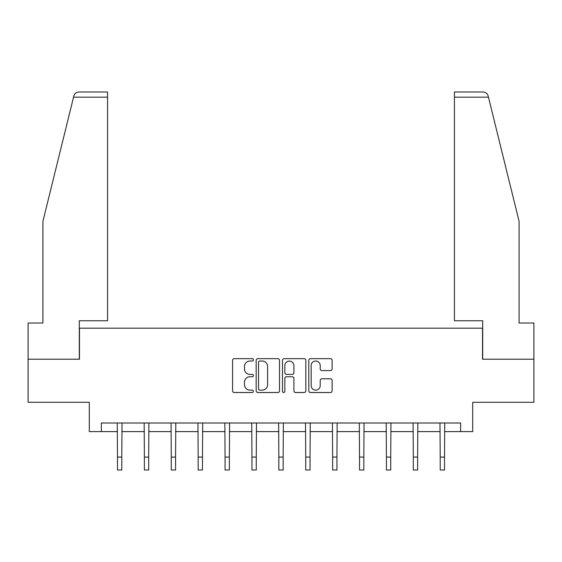 <?xml version="1.0" encoding="UTF-8"?>
<svg xmlns="http://www.w3.org/2000/svg" width="562" height="562" viewBox="0 0 562 562"><rect width="100%" height="100%" fill="white"/><g stroke="black" fill="none" stroke-linecap="round" stroke-linejoin="round"><path stroke-width="0.84" d="M253.42 359.849A1.187 1.187 0 0 0 252.233 358.661L234.256 358.661A1.693 1.693 0 0 0 232.563 360.354L232.563 390.815A1.693 1.693 0 0 0 234.256 392.508L252.233 392.508A1.187 1.187 0 0 0 253.42 391.321A1.187 1.187 0 0 0 252.233 390.133L249.907 390.133A5.416 5.416 0 0 1 244.491 384.724L244.491 382.181A5.416 5.416 0 0 1 249.907 376.765L252.233 376.765A1.187 1.187 0 0 0 253.42 375.585A1.187 1.187 0 0 0 252.233 374.397L249.907 374.397A5.416 5.416 0 0 1 244.491 368.981L244.491 366.445A5.416 5.416 0 0 1 249.907 361.029L252.233 361.029A1.187 1.187 0 0 0 253.42 359.849M330.456 370.59A1.693 1.693 0 0 0 332.142 368.897L332.142 360.354A1.693 1.693 0 0 0 330.456 358.661L310.484 358.661A1.693 1.693 0 0 0 308.791 360.354L308.791 390.815A1.693 1.693 0 0 0 310.484 392.508L330.456 392.508A1.693 1.693 0 0 0 332.142 390.815L332.142 380.488A1.693 1.693 0 0 0 330.456 378.795L321.907 378.795A1.693 1.693 0 0 0 320.214 380.488L320.214 385.609A4.524 4.524 0 0 1 315.689 390.133A4.524 4.524 0 0 1 311.165 385.609L311.165 365.56A4.524 4.524 0 0 1 315.689 361.029A4.524 4.524 0 0 1 320.214 365.56L320.214 368.897A1.693 1.693 0 0 0 321.907 370.59L330.456 370.59M101.364 431.609L101.364 422.989L460.636 422.989L460.636 431.609L472.698 431.609L472.698 402.301L533.9 402.301L533.9 359.209L482.526 359.209L482.526 328.173L79.474 328.173L79.474 359.209L28.1 359.209L28.1 402.301L89.302 402.301L89.302 431.609L117.486 431.609M279.518 360.354A1.693 1.693 0 0 0 277.825 358.661L257.86 358.661A1.693 1.693 0 0 0 256.167 360.354L256.167 390.815A1.693 1.693 0 0 0 257.86 392.508L277.825 392.508A1.693 1.693 0 0 0 279.518 390.815L279.518 360.354M284.175 358.661L304.14 358.661A1.693 1.693 0 0 1 305.833 360.354L305.833 390.815A1.693 1.693 0 0 1 304.14 392.508L295.598 392.508A1.693 1.693 0 0 1 293.905 390.815L293.905 378.458A1.693 1.693 0 0 0 292.212 376.765L286.543 376.765A1.693 1.693 0 0 0 284.85 378.458L284.85 391.321A1.187 1.187 0 0 1 283.662 392.508A1.187 1.187 0 0 1 282.482 391.321L282.482 360.354A1.693 1.693 0 0 1 284.175 358.661M121.792 431.609L144.378 431.609M148.691 431.609L171.27 431.609M175.583 431.609L198.168 431.609M202.475 431.609L225.06 431.609M229.366 431.609L251.952 431.609M256.265 431.609L278.843 431.609M283.157 431.609L305.735 431.609M310.048 431.609L332.634 431.609M336.94 431.609L359.525 431.609M363.832 431.609L386.417 431.609M390.731 431.609L413.309 431.609M417.622 431.609L440.208 431.609M444.514 431.609L460.636 431.609M259.721 361.029A1.187 1.187 0 0 0 258.534 362.216L258.534 388.953A1.187 1.187 0 0 0 259.721 390.133L262.173 390.133A5.416 5.416 0 0 0 267.589 384.724L267.589 366.445A5.416 5.416 0 0 0 262.173 361.029L259.721 361.029M293.905 365.644A4.524 4.524 0 0 0 289.374 361.113A4.524 4.524 0 0 0 284.85 365.644L284.85 372.704A1.693 1.693 0 0 0 286.543 374.397L292.212 374.397A1.693 1.693 0 0 0 293.905 372.704L293.905 365.644M117.268 422.989L117.486 457.075L121.792 457.075L122.017 422.989M117.486 457.075L117.486 470.001L121.792 470.001L121.792 457.075M73.545 97.17L73.847 95.933C74.332 94.535 74.332 94.535 73.847 95.933C74.634 93.482 76.306 92.175 78.87 91.999L107.574 91.999L107.574 97.17L73.545 97.17L42.923 221.295L42.923 323.002L28.1 323.002L28.1 359.209M79.298 359.209L79.298 320.762L107.574 320.762L107.574 97.17M533.9 359.209L533.9 323.002L519.077 323.002L519.077 221.295L488.153 95.933C487.668 94.535 487.668 94.535 488.153 95.933C487.668 94.535 487.668 94.535 488.153 95.933C487.366 93.482 485.694 92.175 483.13 91.999L454.426 91.999L454.426 320.762L482.702 320.762L482.702 359.209M144.16 422.989L144.378 457.075L148.691 457.075L148.909 422.989M144.378 457.075L144.378 470.001L148.691 470.001L148.691 457.075M171.052 422.989L171.27 457.075L175.583 457.075L175.801 422.989M171.27 457.075L171.27 470.001L175.583 470.001L175.583 457.075M197.943 422.989L198.168 457.075L202.475 457.075L202.692 422.989M198.168 457.075L198.168 470.001L202.475 470.001L202.475 457.075M224.842 422.989L225.06 457.075L229.366 457.075L229.584 422.989M225.06 457.075L225.06 470.001L229.366 470.001L229.366 457.075M251.734 422.989L251.952 457.075L256.265 457.075L256.483 422.989M251.952 457.075L251.952 470.001L256.265 470.001L256.265 457.075M278.626 422.989L278.843 457.075L283.157 457.075L283.374 422.989M278.843 457.075L278.843 470.001L283.157 470.001L283.157 457.075M305.517 422.989L305.735 457.075L310.048 457.075L310.266 422.989M305.735 457.075L305.735 470.001L310.048 470.001L310.048 457.075M332.416 422.989L332.634 457.075L336.94 457.075L337.158 422.989M332.634 457.075L332.634 470.001L336.94 470.001L336.94 457.075M359.308 422.989L359.525 457.075L363.832 457.075L364.057 422.989M359.525 457.075L359.525 470.001L363.832 470.001L363.832 457.075M386.199 422.989L386.417 457.075L390.731 457.075L390.948 422.989M386.417 457.075L386.417 470.001L390.731 470.001L390.731 457.075M413.091 422.989L413.309 457.075L417.622 457.075L417.84 422.989M413.309 457.075L413.309 470.001L417.622 470.001L417.622 457.075M439.983 422.989L440.208 457.075L444.514 457.075L444.732 422.989M440.208 457.075L440.208 470.001L444.514 470.001L444.514 457.075M488.455 97.17L454.426 97.17"/></g></svg>
